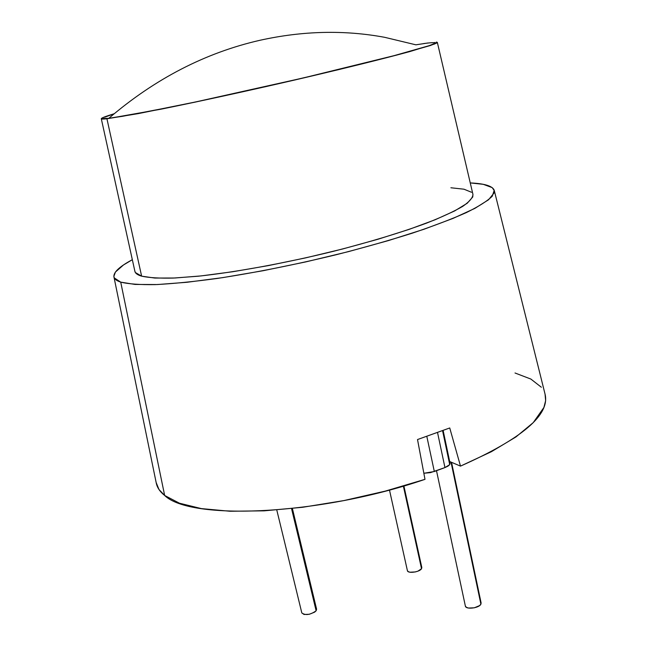<?xml version="1.0" encoding="UTF-8"?>
<svg xmlns="http://www.w3.org/2000/svg" width="647" height="647" viewBox="0 0 647 647"><rect width="100%" height="100%" fill="white"/><g stroke="black" fill="none" stroke-linecap="round" stroke-linejoin="round"><path stroke-width="0.97" d="M437.332 42.354L434.622 43.988L409.891 51.55C384.011 58.618 342.077 69.003 294.45 80.074C246.499 91.154 197.448 101.838 160.893 109.206L106.933 118.773L141.628 276.164C148.834 277.741 159.364 278.38 173.202 278.081L198.071 276.229C235.629 272.217 285.392 263.119 333.52 251.287C369.825 242.027 400.841 232.637 426.583 223.11C441.917 217.044 453.959 211.464 462.726 206.369C469.496 201.654 472.908 197.667 472.949 194.407L437.348 42.427M260.159 40.235C205.544 52.666 155.094 78.699 108.793 118.328C155.094 78.699 205.544 52.666 260.159 40.235C302.828 30.821 344.309 29.843 384.593 37.3L415.884 44.821L427.958 42.985M113.985 277.126L156.162 482.573C156.97 487.312 159.809 491.615 164.653 495.473L120.73 282.141C116.476 280.749 114.195 278.93 113.888 276.657C113.581 272.088 119.727 266.435 132.336 259.698L123.504 264.955L115.425 272.055L113.856 276.382L114.276 277.903L120.73 282.141L135.118 284.437L157.391 284.543L186.991 282.278L222.786 277.62L263.07 270.729L305.699 261.922L348.28 251.675L388.402 240.587L423.914 229.281L453.102 218.379L474.833 208.399L488.542 199.777L494.203 192.798L494.34 190.736L492.205 187.622L483.228 184.314L470.256 182.923C484.53 183.554 492.521 185.996 494.219 190.25L492.294 196.154C487.547 200.902 478.909 206.377 466.382 212.58C451.646 219.123 433.506 226.021 411.969 233.276C388.782 240.587 363.687 247.696 336.683 254.611C294.636 264.809 254.675 272.775 216.794 278.509C193.267 281.696 172.789 283.734 155.361 284.615C140.019 284.842 128.478 284.017 120.73 282.141L164.653 495.473C190.234 520.722 319.497 515.538 424.99 479.338L417.517 439.548L449.738 427.966L460.502 466.115C521.967 438.787 550.152 414.824 545.073 394.217L494.34 190.736M515.02 372.995L530.88 379.069L541.345 387.229M545.057 394.177L545.639 400.606L543.901 407.473L533.249 422.62L515.958 436.935L491.461 451.663L460.502 466.115L449.681 461.529L460.502 466.115L449.738 427.966L417.517 439.548L424.99 479.338L385.216 491.13L343.759 500.6L302.731 507.264L264.186 510.839L229.92 511.243L201.354 508.599L179.437 503.204L164.653 495.473L158.968 489.48L156.153 482.533M472.933 194.359L472.755 196.971L467.223 203.255L454.639 210.938L435.099 219.77L409.171 229.362L377.872 239.277L342.667 248.974L305.392 257.935L268.068 265.658L232.718 271.74L201.152 275.905L174.844 278.008L154.819 278.056L141.628 276.164L135.393 272.549L134.859 271.182M450.886 187.767L463.972 189.199L471.501 192.264M434.493 42.484L435.471 42.775L434.824 43.446L428.476 45.921L395.285 55.359L303.152 77.98L195.653 101.943L139.946 113.185L108.793 118.328L122.59 116.298L173.849 106.488C218.33 97.333 276.698 84.32 327.948 72.124L393.036 55.949L429.471 45.589L435.294 43.123C435.213 42.378 431.339 42.532 423.672 43.575M102.889 117.608L101.571 118.943L106.933 118.773L138.393 113.589L194.739 102.218L266.475 86.488L338.834 69.585L396.813 55.06L430.328 45.525L436.709 43.026L437.34 42.362L436.329 42.071M108.793 118.328L103.447 118.506M104.701 117.196L112.06 114.551M101.288 118.708L134.867 271.214C135.231 273.293 137.479 274.943 141.628 276.164L106.933 118.773C103.172 119.177 101.288 119.153 101.288 118.708C101.433 117.956 105.712 116.306 114.131 113.759M276.779 509.99L301.825 612.96C305.586 615.604 310.358 614.876 316.132 610.784L291.538 508.591L316.132 610.784L316.601 609.199L292.387 508.502M301.817 612.919L304.025 614.472L309.331 614.262L314.563 612.175L316.132 610.784L316.593 609.159M403.372 486.099L421.529 568.713L421.812 567.532L421.529 568.713L403.372 486.099M407.4 570.646C407.683 573.76 419.668 572.126 421.529 568.713L417.994 571.123L415.277 571.948L409.972 572.215L408.192 571.624L407.4 570.646L389.47 489.997M436.499 470.709L465.363 606.053C465.711 609.789 479.176 608.164 480.891 604.169L451.008 462.087L480.891 604.169L481.109 602.947L451.541 462.314M465.355 606.021L466.39 607.323L468.428 608.043L474.308 607.808L479.556 605.616L480.891 604.169L481.101 602.915M437.55 432.608L444.95 467.571L449.73 464.643L442.58 430.732L449.73 464.643L450.069 463.398L449.73 464.643L447.942 466.155L444.95 467.571L437.55 432.608M423.85 473.264L430.554 472.609L444.95 467.571L434.323 471.517L426.826 436.418L434.323 471.517L423.85 473.264M403.89 485.946L421.812 567.532M443.146 430.514L450.077 463.422"/></g></svg>
